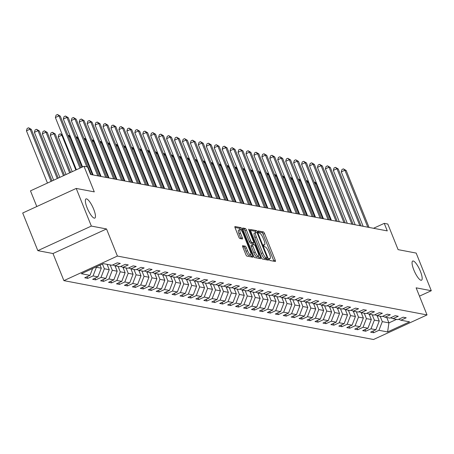 <?xml version="1.0" encoding="UTF-8"?>
<svg xmlns="http://www.w3.org/2000/svg" width="454" height="454" viewBox="0 0 454 454"><rect width="100%" height="100%" fill="white"/><g stroke="black" fill="none" stroke-linecap="round" stroke-linejoin="round"><path stroke-width="0.68" d="M269.245 259.387A1.135 0.295 65.3 0 0 270.011 260.488L275.317 261.493A1.617 0.42 65.3 0 0 275.396 261.487A1.617 0.42 65.3 0 0 275.22 260.114L264.529 233.509A1.617 0.42 65.3 0 0 263.433 231.937L258.127 230.927A1.135 0.295 65.3 0 0 258.071 230.933A1.135 0.295 65.3 0 0 258.19 231.898A1.135 0.295 65.3 0 0 258.956 232.998L259.643 233.129A5.176 1.351 65.3 0 1 263.144 238.163L264.035 240.376A5.176 1.351 65.3 0 1 264.597 244.78A5.176 1.351 65.3 0 1 264.336 244.802L263.649 244.672A1.135 0.295 65.3 0 0 263.592 244.678A1.135 0.295 65.3 0 0 263.717 245.642A1.135 0.295 65.3 0 0 264.483 246.743L265.17 246.874A5.176 1.351 65.3 0 1 268.672 251.908L269.562 254.121A5.176 1.351 65.3 0 1 270.124 258.525A5.176 1.351 65.3 0 1 269.863 258.547L269.177 258.417A1.135 0.295 65.3 0 0 269.12 258.422A1.135 0.295 65.3 0 0 269.245 259.387M93.655 209.129A10.55 2.747 65.3 0 0 85.993 198.926A10.55 2.747 65.3 0 0 87.14 207.892A10.55 2.747 65.3 0 0 94.801 218.102A10.55 2.747 65.3 0 0 93.655 209.129M420.376 271.259A10.55 2.747 65.3 0 0 412.714 261.05A10.55 2.747 65.3 0 0 413.861 270.017A10.55 2.747 65.3 0 0 421.516 280.226A10.55 2.747 65.3 0 0 420.376 271.259M242.72 245.676A1.617 0.42 65.3 0 0 242.64 245.682A1.617 0.42 65.3 0 0 242.816 247.055L245.818 254.518A1.617 0.42 65.3 0 0 246.908 256.096L252.804 257.214A1.617 0.42 65.3 0 0 252.889 257.208A1.617 0.42 65.3 0 0 252.713 255.835L242.016 229.23A1.617 0.42 65.3 0 0 240.926 227.658L235.03 226.535A1.617 0.42 65.3 0 0 234.945 226.546A1.617 0.42 65.3 0 0 235.121 227.919L238.747 236.937A1.617 0.42 65.3 0 0 239.843 238.509L242.362 238.986A1.617 0.42 65.3 0 0 242.447 238.98A1.617 0.42 65.3 0 0 242.271 237.607L240.472 233.135A4.33 1.129 65.3 0 1 240.001 229.452A4.33 1.129 65.3 0 1 243.145 233.64L250.188 251.153A4.33 1.129 65.3 0 1 250.653 254.836A4.33 1.129 65.3 0 1 247.515 250.648L246.34 247.725A1.617 0.42 65.3 0 0 245.245 246.153L242.584 245.739M419.473 296.15L431.3 290.719L416.17 253.077L398.096 249.638L387.807 224.043L384.243 223.368L387.268 230.893L90.584 174.478L87.56 166.953L83.996 166.278L30.48 190.85L36.791 206.536M91.345 226.075L37.83 250.648L52.999 253.531L106.514 228.958L91.345 226.075L76.215 188.433L94.284 191.872L83.996 166.278M106.514 228.958L117.41 256.062L427.027 314.934L373.511 339.507L63.895 280.634L117.41 256.062M431.3 290.719L416.131 287.83L427.027 314.934M261.356 257.475A1.617 0.42 65.3 0 0 262.452 259.047L268.348 260.17A1.617 0.42 65.3 0 0 268.428 260.165A1.617 0.42 65.3 0 0 268.252 258.786L257.56 232.187A1.617 0.42 65.3 0 0 256.465 230.615L250.568 229.491A1.617 0.42 65.3 0 0 250.489 229.497A1.617 0.42 65.3 0 0 250.665 230.876L261.356 257.475M260.579 258.695L254.683 257.571A1.617 0.42 65.3 0 1 253.587 255.999L242.89 229.395A1.617 0.42 65.3 0 1 242.72 228.022A1.617 0.42 65.3 0 1 242.799 228.016L245.325 228.493A1.617 0.42 65.3 0 1 246.414 230.064L250.75 240.853A1.617 0.42 65.3 0 0 251.845 242.43L253.519 242.748A1.617 0.42 65.3 0 0 253.599 242.737A1.617 0.42 65.3 0 0 253.428 241.363L248.911 230.133A1.135 0.295 65.3 0 1 248.786 229.168A1.135 0.295 65.3 0 1 249.609 230.263L260.483 257.31A1.617 0.42 65.3 0 1 260.658 258.684A1.617 0.42 65.3 0 1 260.579 258.695M37.83 250.648L22.7 213.005L76.215 188.433M87.77 278.364L93.047 275.941L97.933 276.866L92.656 279.295L95.709 279.874L100.992 277.451L105.878 278.376L100.601 280.805L103.654 281.384L108.932 278.96L113.818 279.891L108.54 282.314L111.593 282.893L116.871 280.47L121.763 281.401L116.479 283.824L119.538 284.403L124.816 281.979L129.702 282.91L124.424 285.333L127.478 285.912L132.755 283.489L137.641 284.42L132.364 286.843L135.417 287.422L140.7 284.998L145.586 285.929L140.309 288.352L143.362 288.931L148.64 286.508L153.526 287.439L148.248 289.862L151.301 290.447L156.579 288.018L161.465 288.948L156.187 291.372L159.241 291.956L164.524 289.527L169.41 290.458L164.132 292.881L167.186 293.466L172.463 291.042L177.349 291.967L172.072 294.391L175.125 294.975L180.403 292.552L185.294 293.477L180.011 295.906L183.07 296.485L188.348 294.061L193.234 294.986L187.956 297.415L191.009 297.994L196.287 295.571L201.173 296.502L195.895 298.925L198.948 299.504L204.232 297.081L209.118 298.011L203.84 300.435L206.893 301.013L212.171 298.59L217.057 299.521L211.78 301.944L214.833 302.523L220.111 300.1L224.997 301.03L219.719 303.454L222.772 304.032L228.056 301.609L232.942 302.54L227.664 304.963L230.717 305.542L235.995 303.119L240.881 304.049L235.603 306.473L238.656 307.057L243.934 304.628L248.826 305.559L243.543 307.982L246.601 308.567L251.879 306.138L256.765 307.069L251.488 309.492L254.541 310.076L259.819 307.653L264.705 308.578L259.427 311.001L262.48 311.586L267.764 309.163L272.65 310.088L267.372 312.517L270.425 313.095L275.703 310.672L280.589 311.597L275.311 314.026L278.364 314.605L283.642 312.182L288.528 313.112L283.251 315.536L286.304 316.115L291.587 313.691L296.473 314.622L291.196 317.045L294.249 317.624L299.526 315.201L304.413 316.132L299.135 318.555L302.188 319.134L307.466 316.71L312.358 317.641L307.074 320.064L310.133 320.643L315.411 318.22L320.297 319.151L315.019 321.574L318.072 322.153L323.35 319.729L328.236 320.66L322.959 323.083L326.012 323.668L331.295 321.239L336.181 322.17L330.904 324.593L333.957 325.178L339.234 322.749L344.121 323.679L338.843 326.103L341.896 326.687L347.174 324.264L352.06 325.189L346.782 327.612L349.835 328.197L355.119 325.773L360.005 326.698L354.727 329.127L357.78 329.706L363.058 327.283L367.944 328.208L362.667 330.637L365.72 331.216L370.997 328.792L375.889 329.723L370.606 332.146L373.665 332.725L378.942 330.302L387.597 331.948L409.582 321.852L400.927 320.206L406.205 317.783L403.152 317.204L397.869 319.627L392.982 318.697L398.266 316.273L395.207 315.689L389.929 318.118L385.043 317.187L390.321 314.764L387.268 314.179L381.99 316.608L377.104 315.678L382.381 313.254L379.328 312.67L374.045 315.093L369.159 314.168L374.436 311.745L371.383 311.16L366.106 313.583L361.219 312.658L366.497 310.23L363.444 309.651L358.166 312.074L353.274 311.149L358.558 308.72L355.499 308.141L350.221 310.564L345.335 309.634L350.613 307.21L347.56 306.632L342.282 309.055L337.396 308.124L342.674 305.701L339.62 305.122L334.337 307.545L329.451 306.615L334.734 304.191L331.675 303.613L326.398 306.036L321.511 305.105L326.789 302.682L323.736 302.103L318.458 304.526L313.572 303.595L318.85 301.172L315.797 300.593L310.513 303.017L305.627 302.086L310.905 299.663L307.852 299.078L302.574 301.507L297.688 300.576L302.966 298.153L299.912 297.569L294.635 299.998L289.743 299.067L295.026 296.644L291.967 296.059L286.69 298.482L281.803 297.557L287.081 295.134L284.028 294.55L278.75 296.973L273.864 296.048L279.142 293.619L276.089 293.04L270.805 295.463L265.919 294.538L271.203 292.109L268.144 291.53L262.866 293.954L257.98 293.023L263.258 290.6L260.204 290.021L254.927 292.444L250.041 291.513L255.318 289.09L252.265 288.511L246.982 290.935L242.096 290.004L247.373 287.581L244.32 287.002L239.042 289.425L234.156 288.494L239.434 286.071L236.381 285.492L231.103 287.915L226.211 286.985L231.495 284.562L228.436 283.983L223.158 286.406L218.272 285.475L223.55 283.052L220.496 282.473L215.219 284.896L210.333 283.966L215.61 281.542L212.557 280.958L207.274 283.387L202.388 282.456L207.671 280.033L204.612 279.448L199.334 281.872L194.448 280.947L199.726 278.523L196.673 277.939L191.395 280.362L186.509 279.437L191.787 277.008L188.733 276.429L183.45 278.852L178.564 277.927L183.842 275.499L180.788 274.92L175.511 277.343L170.625 276.412L175.902 273.989L172.849 273.41L167.571 275.833L162.68 274.903L167.963 272.479L164.904 271.901L159.626 274.324L154.74 273.393L160.018 270.97L156.965 270.391L151.687 272.814L146.801 271.884L152.079 269.46L149.026 268.882L143.742 271.305L138.856 270.374L144.139 267.951L141.081 267.372L135.803 269.795L130.917 268.864L136.194 266.441L133.141 265.862L127.863 268.286L122.977 267.355L128.255 264.932L125.202 264.347L119.918 266.776L115.032 265.845L120.31 263.422L117.257 262.838L111.979 265.261L103.325 263.621L81.34 273.711L89.994 275.357L84.716 277.78L87.77 278.364L87.1 276.69M100.067 265.113L101.299 268.189L96.413 267.258L96.254 266.867M96.413 267.258L93.047 275.941M101.299 268.189L97.933 276.866M110.14 264.915L112.297 270.283L117.183 271.208L115.027 265.84L112.751 264.909M107.087 264.336L109.244 269.699L104.358 268.768L102.445 264.024M104.358 268.768L100.992 277.451M109.244 269.699L105.878 278.376M118.08 266.424L120.236 271.793L125.122 272.718L122.966 267.349L120.696 266.419M112.297 270.283L108.932 278.96M117.183 271.208L113.818 279.891M126.025 267.934L128.181 273.302L133.067 274.227L130.911 268.859L128.635 267.928M120.236 271.793L116.871 280.47M125.122 272.718L121.763 281.401M138.856 270.374L136.575 269.438M128.181 273.302L124.816 281.979M133.067 274.227L129.702 282.91M146.801 271.884L144.52 270.947M138.85 270.374L141.007 275.743L136.121 274.812L133.964 269.443M136.121 274.812L132.755 283.489M141.007 275.743L137.641 284.42M149.848 272.462L152.005 277.831L156.891 278.762L154.735 273.393L152.459 272.457M146.79 271.884L148.952 277.252L144.06 276.321L141.903 270.953M144.06 276.321L140.7 284.998M148.952 277.252L145.586 285.929M157.788 273.972L159.944 279.341L164.83 280.271L162.674 274.903L160.398 273.966M152.005 277.831L148.64 286.508M156.891 278.762L153.526 287.439M165.727 275.482L167.889 280.85L172.775 281.781L170.613 276.412L168.343 275.482M159.944 279.341L156.579 288.018M164.83 280.271L161.465 288.948M173.672 276.997L175.829 282.36L180.715 283.29L178.558 277.922L176.283 276.991M167.889 280.85L164.524 289.527M172.775 281.781L169.41 290.458M181.611 278.506L183.768 283.869L188.654 284.8L186.498 279.431L184.228 278.501M175.829 282.36L172.463 291.042M180.715 283.29L177.349 291.967M189.556 280.016L191.713 285.379L196.599 286.309L194.443 280.941L192.167 280.01M183.768 283.869L180.403 292.552M188.654 284.8L185.294 293.477M202.388 282.456L200.106 281.52M191.713 285.379L188.348 294.061M196.599 286.309L193.234 294.986M210.333 283.966L208.051 283.029M202.382 282.45L204.538 287.819L199.652 286.888L197.496 281.525M199.652 286.888L196.287 295.571M204.538 287.819L201.173 296.502M213.38 284.544L215.537 289.913L220.423 290.838L218.266 285.47L215.991 284.539M210.321 283.96L212.483 289.329L207.591 288.404L205.435 283.035M207.591 288.404L204.232 297.081M212.483 289.329L209.118 298.011M221.319 286.054L223.476 291.423L228.362 292.353L226.206 286.985L223.93 286.048M215.537 289.913L212.171 298.59M220.423 290.838L217.057 299.521M229.259 287.564L231.421 292.932L236.307 293.863L234.145 288.494L231.875 287.558M223.476 291.423L220.111 300.1M228.362 292.353L224.997 301.03M237.204 289.073L239.36 294.442L244.246 295.372L242.09 290.004L239.814 289.067M231.421 292.932L228.056 301.609M236.307 293.863L232.942 302.54M245.143 290.583L247.299 295.951L252.186 296.882L250.029 291.513L247.759 290.577M239.36 294.442L235.995 303.119M244.246 295.372L240.881 304.049M253.088 292.092L255.244 297.461L260.131 298.391L257.974 293.023L255.698 292.092M247.299 295.951L243.934 304.628M252.186 296.882L248.826 305.559M265.919 294.538L263.638 293.602M255.244 297.461L251.879 306.138M260.131 298.391L256.765 307.069M273.864 296.048L271.583 295.111M265.913 294.533L268.07 299.901L263.184 298.97L261.027 293.607M263.184 298.97L259.819 307.653M268.07 299.901L264.705 308.578M281.803 297.557L279.522 296.621M273.853 296.042L276.015 301.411L271.123 300.48L268.967 295.117M271.123 300.48L267.764 309.163M276.015 301.411L272.65 310.088M284.851 298.136L287.007 303.499L291.894 304.43L289.737 299.061L287.461 298.13M281.798 297.552L283.954 302.92L279.068 301.989L276.912 296.627M279.068 301.989L275.703 310.672M283.954 302.92L280.589 311.597M292.79 299.646L294.952 305.014L299.839 305.939L297.676 300.571L295.406 299.64M287.007 303.499L283.642 312.182M291.894 304.43L288.528 313.112M300.735 301.155L302.892 306.524L307.778 307.449L305.621 302.08L303.346 301.15M294.952 305.014L291.587 313.691M299.839 305.939L296.473 314.622M308.675 302.665L310.831 308.033L315.717 308.964L313.561 303.595L311.291 302.659M302.892 306.524L299.526 315.201M307.778 307.449L304.413 316.132M316.614 304.174L318.776 309.543L323.662 310.474L321.506 305.105L319.23 304.169M310.831 308.033L307.466 316.71M315.717 308.964L312.358 317.641M329.451 306.615L327.169 305.678M318.776 309.543L315.411 318.22M323.662 310.474L320.297 319.151M337.396 308.124L335.114 307.188M329.445 306.615L331.602 311.983L326.715 311.052L324.559 305.684M326.715 311.052L323.35 319.729M331.602 311.983L328.236 320.66M340.443 308.703L342.6 314.072L347.486 315.002L345.329 309.634L343.054 308.703M337.384 308.124L339.547 313.493L334.655 312.562L332.498 307.193M334.655 312.562L331.295 321.239M339.547 313.493L336.181 322.17M353.274 311.149L350.993 310.213M342.6 314.072L339.234 322.749M347.486 315.002L344.121 323.679M356.322 311.728L358.484 317.091L363.37 318.021L361.208 312.653L358.938 311.722M353.269 311.143L355.425 316.512L350.539 315.581L348.383 310.218M350.539 315.581L347.174 324.264M355.425 316.512L352.06 325.189M364.267 313.237L366.423 318.6L371.31 319.531L369.153 314.162L366.877 313.232M358.484 317.091L355.119 325.773M363.37 318.021L360.005 326.698M372.206 314.747L374.363 320.11L379.249 321.04L377.092 315.672L374.822 314.741M366.423 318.6L363.058 327.283M371.31 319.531L367.944 328.208M385.043 317.187L382.762 316.251M374.363 320.11L370.997 328.792M379.249 321.04L375.889 329.723M392.982 318.697L390.701 317.76M386.768 317.516L388.925 322.879L382.308 321.625L380.146 316.256M382.308 321.625L378.942 330.302M396.558 319.378L388.925 322.879L387.597 331.948M400.927 320.206L398.646 319.27M52.999 253.531L63.895 280.634M384.243 223.368L373.534 228.283M92.644 268.524L89.994 275.357M372.989 331.051L373.665 332.725M365.05 329.542L365.72 331.216M357.105 328.032L357.78 329.706M349.166 326.522L349.835 328.197M341.226 325.013L341.896 326.687M333.281 323.503L333.957 325.178M325.342 321.988L326.012 323.668M317.397 320.479L318.072 322.153M309.458 318.969L310.133 320.643M301.518 317.459L302.188 319.134M293.573 315.95L294.249 317.624M285.634 314.44L286.304 316.115M277.695 312.931L278.364 314.605M269.75 311.421L270.425 313.095M261.81 309.912L262.48 311.586M253.865 308.402L254.541 310.076M245.926 306.893L246.601 308.567M237.987 305.377L238.656 307.057M230.042 303.868L230.717 305.542M222.102 302.358L222.772 304.032M214.163 300.849L214.833 302.523M206.218 299.339L206.893 301.013M198.279 297.83L198.948 299.504M190.334 296.32L191.009 297.994M182.394 294.811L183.07 296.485M174.455 293.301L175.125 294.975M166.51 291.791L167.186 293.466M158.571 290.282L159.241 291.956M150.632 288.772L151.301 290.447M142.687 287.257L143.362 288.931M134.747 285.748L135.417 287.422M126.802 284.238L127.478 285.912M118.863 282.728L119.538 284.403M110.924 281.219L111.593 282.893M102.979 279.709L103.654 281.384M95.039 278.2L95.709 279.874M273.938 261.232A1.617 0.42 65.3 0 0 273.779 260.778L263.082 234.173A1.617 0.42 65.3 0 0 261.986 232.601L258.184 231.881M255.925 232.431A1.617 0.42 65.3 0 0 255.017 231.279L250.5 230.416M266.969 259.909A1.617 0.42 65.3 0 0 266.804 259.45L266.345 258.303M266.963 257.997A1.135 0.295 65.3 0 0 267.02 257.991A1.135 0.295 65.3 0 0 266.901 257.026L257.514 233.679A1.135 0.295 65.3 0 0 256.748 232.579L256.022 232.437A5.176 1.351 65.3 0 0 255.761 232.465A5.176 1.351 65.3 0 0 256.323 236.863L262.741 252.827A5.176 1.351 65.3 0 0 266.243 257.861L266.963 257.997L265.516 258.661A1.135 0.295 65.3 0 0 265.573 258.655A1.135 0.295 65.3 0 0 265.618 258.615M254.575 233.106A5.176 1.351 65.3 0 0 254.314 233.129A5.176 1.351 65.3 0 0 254.876 237.527L256.323 236.863M265.516 258.661L264.796 258.525A5.176 1.351 65.3 0 1 261.294 253.491L254.876 237.527M242.731 228.941L243.877 229.156L245.325 228.493M252.214 243.344A1.617 0.42 65.3 0 1 252.157 243.401A1.617 0.42 65.3 0 1 252.072 243.412L250.398 243.094A1.617 0.42 65.3 0 1 249.308 241.517L244.967 230.728A1.617 0.42 65.3 0 0 243.877 229.156M253.02 243.004L253.695 244.689M258.349 256.26L259.035 257.974L260.483 257.31M255.25 252.049A4.33 1.129 65.3 0 0 258.394 256.238A4.33 1.129 65.3 0 0 257.929 252.56L255.443 246.386A1.617 0.42 65.3 0 0 254.353 244.814L252.679 244.496A1.617 0.42 65.3 0 0 252.594 244.502A1.617 0.42 65.3 0 0 252.77 245.881L255.25 252.049L253.809 252.713A4.33 1.129 65.3 0 0 256.947 256.902L258.394 256.238M252.537 244.558L251.232 245.16A1.617 0.42 65.3 0 0 251.153 245.166A1.617 0.42 65.3 0 0 251.329 246.545L252.77 245.881M253.809 252.713L251.329 246.545M259.194 258.428A1.617 0.42 65.3 0 0 259.035 257.974M250.653 254.836L249.206 255.5A4.33 1.129 65.3 0 1 246.068 251.312L244.893 248.389A1.617 0.42 65.3 0 0 243.798 246.817L242.657 246.601M240.001 229.452L238.554 230.121A4.33 1.129 65.3 0 0 239.025 233.799L240.472 233.135M240.983 238.725A1.617 0.42 65.3 0 0 240.824 238.271L239.025 233.799M240.393 229.497A1.617 0.42 65.3 0 0 239.479 228.322L234.962 227.465M251.425 256.953A1.617 0.42 65.3 0 0 251.266 256.499L250.608 254.859M377.393 316.421A4.37 4.148 -79.2 0 0 377.666 315.785M316.671 183.66L315.967 183.524L330.688 220.133M314.23 182.253L314.991 182.236L316.512 183.274M314.48 182.139L315.967 183.524L314.928 184.001M367.791 227.193L344.898 170.244L346.169 170.483L369.062 227.431M363.149 226.308L341.277 171.901L344.898 170.244L343.406 168.854L346.169 170.483M341.277 171.901L341.958 169.524L343.406 168.854M369.454 314.911A4.37 4.148 -79.2 0 0 369.726 314.276M308.726 182.15L308.028 182.014L322.743 218.624M306.285 180.743L307.046 180.726L308.572 181.759M306.541 180.63L308.028 182.014L306.989 182.491M361.509 313.402A4.37 4.148 -79.2 0 0 361.787 312.766M300.786 180.641L300.088 180.505L314.804 217.114M298.346 179.234L299.107 179.216L300.627 180.249M298.596 179.12L300.088 180.505L299.05 180.981M359.846 225.678L336.953 168.735L338.224 168.973L361.117 225.922M355.21 224.798L333.338 170.392L336.953 168.735L335.466 167.344L338.224 168.973M333.338 170.392L334.019 168.008L335.466 167.344M351.907 224.168L329.014 167.225L330.285 167.464L353.178 224.412M347.27 223.289L325.399 168.882L329.014 167.225L327.521 165.835L330.285 167.464M325.399 168.882L326.074 166.499L327.521 165.835M353.57 311.892A4.37 4.148 -79.2 0 0 353.842 311.251M292.841 179.126L292.143 178.995L306.864 215.605M290.401 177.724L291.167 177.707L292.688 178.74M290.656 177.61L292.143 178.995L291.105 179.472M345.63 310.377A4.37 4.148 -79.2 0 0 345.903 309.741M284.902 177.616L284.204 177.486L298.919 214.095M282.462 176.214L283.222 176.197L284.749 177.23M282.711 176.101L284.204 177.486L283.165 177.962M337.685 308.868A4.37 4.148 -79.2 0 0 337.958 308.232M276.963 176.107L276.265 175.976L290.98 212.586M274.522 174.705L275.283 174.688L276.804 175.721M274.772 174.591L276.265 175.976L275.226 176.453M343.962 222.659L321.069 165.716L322.346 165.954L345.239 222.903M339.325 221.779L317.454 167.373L321.069 165.716L319.582 164.325L322.346 165.954M317.454 167.373L318.135 164.989L319.582 164.325M336.022 221.149L313.129 164.2L314.401 164.444L337.294 221.393M331.386 220.269L309.514 165.863L313.129 164.2L311.643 162.816L314.401 164.444M309.514 165.863L310.196 163.48L311.643 162.816M328.083 219.64L305.19 162.691L306.461 162.935L329.354 219.884M323.441 218.76L301.575 164.354L305.19 162.691L303.698 161.306L306.461 162.935M301.575 164.354L302.25 161.97L303.698 161.306M320.138 218.13L297.245 161.181L298.522 161.425L321.415 218.374M315.502 217.25L293.63 162.844L297.245 161.181L295.758 159.797L298.522 161.425M293.63 162.844L294.311 160.461L295.758 159.797M312.199 216.62L289.306 159.672L290.577 159.916L313.47 216.864M307.562 215.741L285.691 161.335L289.306 159.672L287.813 158.287L290.577 159.916M285.691 161.335L286.372 158.951L287.813 158.287M304.259 215.111L281.367 158.162L282.638 158.406L305.531 215.349M299.617 214.226L277.746 159.825L281.367 158.162L279.874 156.778L282.638 158.406M277.746 159.825L278.427 157.442L279.874 156.778M296.314 213.601L273.421 156.653L274.693 156.897L297.586 213.84M291.678 212.716L269.807 158.315L273.421 156.653L271.935 155.268L274.693 156.897M269.807 158.315L270.488 155.932L271.935 155.268M288.375 212.092L265.482 155.143L266.753 155.387L289.646 212.33M283.739 211.206L261.867 156.8L265.482 155.143L263.99 153.758L266.753 155.387M261.867 156.8L262.543 154.422L263.99 153.758M280.43 210.582L257.537 153.634L258.814 153.872L281.707 210.821M275.794 209.697L253.922 155.291L257.537 153.634L256.05 152.243L258.814 153.872M253.922 155.291L254.603 152.913L256.05 152.243M272.491 209.067L249.598 152.124L250.869 152.362L273.762 209.311M267.854 208.187L245.983 153.781L249.598 152.124L248.111 150.734L250.869 152.362M245.983 153.781L246.664 151.398L248.111 150.734M264.551 207.557L241.659 150.614L242.93 150.853L265.823 207.801M259.909 206.678L238.044 152.272L241.659 150.614L240.166 149.224L242.93 150.853M238.044 152.272L238.719 149.888L240.166 149.224M256.606 206.048L233.714 149.105L234.99 149.343L257.883 206.292M251.97 205.168L230.099 150.762L233.714 149.105L232.227 147.715L234.99 149.343M230.099 150.762L230.78 148.379L232.227 147.715M248.667 204.538L225.774 147.59L227.045 147.834L249.938 204.782M244.031 203.659L222.159 149.252L225.774 147.59L224.282 146.205L227.045 147.834M222.159 149.252L222.84 146.869L224.282 146.205M240.728 203.029L217.835 146.08L219.106 146.324L241.999 203.273M236.086 202.149L214.214 147.743L217.835 146.08L216.342 144.695L219.106 146.324M214.214 147.743L214.895 145.359L216.342 144.695M232.783 201.519L209.89 144.571L211.161 144.815L234.054 201.763M228.146 200.64L206.275 146.233L209.89 144.571L208.403 143.186L211.161 144.815M206.275 146.233L206.956 143.85L208.403 143.186M224.844 200.01L201.951 143.061L203.222 143.305L226.115 200.254M220.207 199.13L198.336 144.724L201.951 143.061L200.458 141.676L203.222 143.305M198.336 144.724L199.011 142.34L200.458 141.676M216.898 198.5L194.006 141.552L195.282 141.796L218.175 198.738M212.262 197.615L190.391 143.214L194.006 141.552L192.519 140.167L195.282 141.796M190.391 143.214L191.072 140.831L192.519 140.167M208.959 196.991L186.066 140.042L187.337 140.286L210.23 197.229M204.323 196.105L182.451 141.705L186.066 140.042L184.579 138.657L187.337 140.286M182.451 141.705L183.132 139.321L184.579 138.657M201.02 195.481L178.127 138.532L179.398 138.776L202.291 195.719M196.378 194.596L174.512 140.19L178.127 138.532L176.634 137.148L179.398 138.776M174.512 140.19L175.187 137.812L176.634 137.148M329.746 307.358A4.37 4.148 -79.2 0 0 330.018 306.722M269.018 174.597L268.32 174.467L283.041 211.076M266.577 173.195L267.338 173.178L268.864 174.211M266.833 173.076L268.32 174.467L267.281 174.943M321.801 305.848A4.37 4.148 -79.2 0 0 322.079 305.213M261.078 173.088L260.38 172.957L275.096 209.566M258.638 171.686L259.399 171.663L260.919 172.702M258.888 171.567L260.38 172.957L259.342 173.434M313.862 304.339A4.37 4.148 -79.2 0 0 314.134 303.703M253.139 171.578L252.435 171.447L267.156 208.057M250.699 170.176L251.459 170.154L252.98 171.192M250.948 170.057L252.435 171.447L251.397 171.924M305.922 302.829A4.37 4.148 -79.2 0 0 306.195 302.194M245.194 170.068L244.496 169.938L259.211 206.547M242.754 168.667L243.514 168.644L245.041 169.683M243.009 168.548L244.496 169.938L243.458 170.415M297.977 301.32A4.37 4.148 -79.2 0 0 298.255 300.684M237.255 168.559L236.557 168.423L251.272 205.032M234.814 167.157L235.575 167.134L237.096 168.173M235.064 167.038L236.557 168.423L235.518 168.905M290.038 299.81A4.37 4.148 -79.2 0 0 290.31 299.175M229.31 167.049L228.612 166.913L243.333 203.523M226.869 165.642L227.636 165.625L229.156 166.663M227.125 165.528L228.612 166.913L227.573 167.39M282.099 298.301A4.37 4.148 -79.2 0 0 282.371 297.665M221.37 165.54L220.672 165.404L235.388 202.013M218.93 164.132L219.691 164.115L221.217 165.154M219.18 164.019L220.672 165.404L219.634 165.88M274.154 296.791A4.37 4.148 -79.2 0 0 274.426 296.156M213.431 164.03L212.733 163.894L227.448 200.503M210.991 162.623L211.751 162.606L213.272 163.639M211.241 162.509L212.733 163.894L211.695 164.371M266.214 295.282A4.37 4.148 -79.2 0 0 266.487 294.646M205.486 162.521L204.788 162.384L219.509 198.994M203.046 161.113L203.806 161.096L205.333 162.129M203.301 161L204.788 162.384L203.75 162.861M258.269 293.766A4.37 4.148 -79.2 0 0 258.547 293.131M197.547 161.005L196.849 160.875L211.564 197.484M195.107 159.604L195.867 159.587L197.394 160.62M195.356 159.49L196.849 160.875L195.81 161.352M250.33 292.257A4.37 4.148 -79.2 0 0 250.602 291.621M189.607 159.496L188.904 159.365L203.625 195.975M187.167 158.094L187.928 158.077L189.449 159.11M187.417 157.981L188.904 159.365L187.865 159.842M242.391 290.747A4.37 4.148 -79.2 0 0 242.663 290.112M181.662 157.986L180.964 157.856L195.68 194.465M179.222 156.585L179.983 156.568L181.509 157.6M179.478 156.471L180.964 157.856L179.926 158.333M234.446 289.238A4.37 4.148 -79.2 0 0 234.724 288.602M173.723 156.477L173.025 156.346L187.74 192.956M171.283 155.075L172.043 155.052L173.564 156.091M171.533 154.956L173.025 156.346L171.987 156.823M226.506 287.728A4.37 4.148 -79.2 0 0 226.779 287.093M165.778 154.967L165.08 154.837L179.801 191.446M163.338 153.566L164.104 153.543L165.625 154.581M163.593 153.446L165.08 154.837L164.042 155.313M218.567 286.219A4.37 4.148 -79.2 0 0 218.839 285.583M157.839 153.458L157.141 153.327L171.856 189.937M155.399 152.056L156.159 152.033L157.686 153.072M155.648 151.937L157.141 153.327L156.102 153.804M210.622 284.709A4.37 4.148 -79.2 0 0 210.894 284.073M149.899 151.948L149.201 151.812L163.917 188.427M147.459 150.546L148.22 150.524L149.741 151.562M147.709 150.427L149.201 151.812L148.163 152.294M202.683 283.2A4.37 4.148 -79.2 0 0 202.955 282.564M141.954 150.439L141.256 150.302L155.977 186.912M139.514 149.031L140.275 149.014L141.801 150.053M139.77 148.918L141.256 150.302L140.218 150.779M194.738 281.69A4.37 4.148 -79.2 0 0 195.016 281.054M134.015 148.929L133.317 148.793L148.032 185.402M131.575 147.522L132.335 147.505L133.862 148.543M131.825 147.408L133.317 148.793L132.279 149.27M186.798 280.18A4.37 4.148 -79.2 0 0 187.071 279.545M126.076 147.419L125.372 147.283L140.093 183.893M123.636 146.012L124.396 145.995L125.917 147.028M123.885 145.899L125.372 147.283L124.334 147.76M178.859 278.671A4.37 4.148 -79.2 0 0 179.131 278.035M118.131 145.91L117.433 145.774L132.148 182.383M115.691 144.503L116.451 144.486L117.978 145.518M115.946 144.389L117.433 145.774L116.394 146.25M193.075 193.972L170.182 137.023L171.459 137.261L194.352 194.21M188.438 193.086L166.567 138.68L170.182 137.023L168.695 135.632L171.459 137.261M166.567 138.68L167.248 136.302L168.695 135.632M185.136 192.456L162.243 135.513L163.514 135.752L186.407 192.7M180.499 191.577L158.628 137.17L162.243 135.513L160.75 134.123L163.514 135.752M158.628 137.17L159.309 134.787L160.75 134.123M177.196 190.947L154.303 134.004L155.574 134.242L178.467 191.191M172.554 190.067L150.683 135.661L154.303 134.004L152.811 132.613L155.574 134.242M150.683 135.661L151.364 133.277L152.811 132.613M169.251 189.437L146.358 132.494L147.629 132.733L170.522 189.681M164.615 188.558L142.743 134.151L146.358 132.494L144.871 131.104L147.629 132.733M142.743 134.151L143.424 131.768L144.871 131.104M170.914 277.156A4.37 4.148 -79.2 0 0 171.192 276.52M110.191 144.395L109.493 144.264L124.209 180.874M107.751 142.993L108.512 142.976L110.033 144.009M108.001 142.879L109.493 144.264L108.455 144.741M162.975 275.646A4.37 4.148 -79.2 0 0 163.247 275.011M102.246 142.885L101.548 142.755L116.269 179.364M99.806 141.483L100.572 141.466L102.093 142.499M100.062 141.37L101.548 142.755L100.51 143.231M155.035 274.137A4.37 4.148 -79.2 0 0 155.308 273.501M94.307 141.376L93.609 141.245L108.324 177.855M91.867 139.974L92.627 139.957L94.154 140.99M92.117 139.86L93.609 141.245L92.571 141.722M147.09 272.627A4.37 4.148 -79.2 0 0 147.363 271.991M86.368 139.866L85.67 139.736L100.385 176.345M83.928 138.464L84.688 138.442L86.209 139.48M84.177 138.345L85.67 139.736L84.631 140.212M139.151 271.117A4.37 4.148 -79.2 0 0 139.423 270.482M78.423 138.357L77.725 138.226L92.446 174.835M75.983 136.955L76.743 136.932L78.27 137.971M76.238 136.836L77.725 138.226L76.686 138.703M131.206 269.608A4.37 4.148 -79.2 0 0 131.484 268.972M70.484 136.847L69.785 136.716L82.032 167.18M68.043 135.445L68.804 135.423L70.33 136.461M68.293 135.326L69.785 136.716L68.747 137.193M123.267 268.098A4.37 4.148 -79.2 0 0 123.539 267.463M62.544 135.337L61.84 135.201L58.225 136.864L72.226 171.68M58.225 136.864L58.907 134.48L60.354 133.817L61.84 135.201L75.841 170.023M60.354 133.817L62.385 134.952M115.327 266.589A4.37 4.148 -79.2 0 0 115.6 265.953M70.642 172.406L55.172 133.936L53.901 133.692L50.286 135.354L66.034 174.523M50.286 135.354L50.967 132.971L52.414 132.307L53.901 133.692L69.649 172.866M52.414 132.307L55.172 133.936M161.312 187.928L138.419 130.979L139.69 131.223L162.583 188.172M156.675 187.048L134.804 132.642L138.419 130.979L136.926 129.594L139.69 131.223M134.804 132.642L135.479 130.258L136.926 129.594M153.367 186.418L130.474 129.469L131.751 129.713L154.644 186.662M148.73 185.538L126.859 131.132L130.474 129.469L128.987 128.085L131.751 129.713M126.859 131.132L127.54 128.749L128.987 128.085M145.428 184.909L122.535 127.96L123.806 128.204L146.699 185.153M140.791 184.029L118.92 129.623L122.535 127.96L121.048 126.575L123.806 128.204M118.92 129.623L119.601 127.239L121.048 126.575M137.488 183.399L114.595 126.45L115.866 126.694L138.759 183.643M132.846 182.519L110.98 128.113L114.595 126.45L113.103 125.066L115.866 126.694M110.98 128.113L111.656 125.73L113.103 125.066M129.543 181.889L106.65 124.941L107.927 125.185L130.82 182.128M124.907 181.004L103.035 126.604L106.65 124.941L105.163 123.556L107.927 125.185M103.035 126.604L103.716 124.22L105.163 123.556M121.604 180.38L98.711 123.431L99.982 123.675L122.875 180.618M116.967 179.495L95.096 125.094L98.711 123.431L97.218 122.047L99.982 123.675M95.096 125.094L95.777 122.711L97.218 122.047M113.665 178.87L90.772 121.922L92.043 122.166L114.936 179.109M109.022 177.985L87.151 123.584L90.772 121.922L89.279 120.537L92.043 122.166M87.151 123.584L87.832 121.201L89.279 120.537M105.72 177.361L82.827 120.412L84.103 120.65L106.991 177.599M101.083 176.475L79.212 122.069L82.827 120.412L81.34 119.027L84.103 120.65M79.212 122.069L79.893 119.691L81.34 119.027M107.382 265.079A4.37 4.148 -79.2 0 0 107.66 264.444M64.451 175.25L47.233 132.426L45.962 132.182L42.347 133.845L59.843 177.366M42.347 133.845L43.022 131.461L44.469 130.797L45.962 132.182L63.458 175.709M44.469 130.797L47.233 132.426M97.78 175.846L74.887 118.903L76.158 119.141L99.051 176.09M93.144 174.966L71.272 120.56L74.887 118.903L73.395 117.512L76.158 119.141M71.272 120.56L71.948 118.176L73.395 117.512M58.26 178.093L39.294 130.917L38.017 130.673L34.402 132.335L53.651 180.21M34.402 132.335L35.083 129.952L36.53 129.288L38.017 130.673L57.266 178.553M36.53 129.288L39.294 130.917M86.81 166.811L66.942 117.393L68.219 117.631L91.112 174.58M82.577 166.93L63.327 119.05L66.942 117.393L65.455 116.003L68.219 117.631M63.327 119.05L64.008 116.667L65.455 116.003M52.068 180.936L31.349 129.407L30.078 129.163L26.463 130.826L47.46 183.053M26.463 130.826L27.144 128.442L28.585 127.778L30.078 129.163L51.075 181.39M28.585 127.778L31.349 129.407M80 168.111L59.003 115.883L60.274 116.122L80.994 167.657M76.385 169.768L55.388 117.541L59.003 115.883L57.516 114.493L60.274 116.122M55.388 117.541L56.069 115.157L57.516 114.493M269.086 258.905L269.863 258.547M263.564 245.16L264.336 244.802M261.986 232.601L263.433 231.937M263.082 234.173L264.529 233.509M273.779 260.778L275.22 260.114M255.017 231.279L256.465 230.615M256.72 232.573L257.56 232.187M266.804 259.45L268.252 258.786M261.294 253.491L262.741 252.827M264.796 258.525L266.243 257.861M244.967 230.728L246.414 230.064M249.308 241.517L250.75 240.853M250.398 243.094L251.845 242.43M252.072 243.412L253.519 242.748M249.064 230.513L249.609 230.263M243.798 246.817L245.245 246.153M244.893 248.389L246.34 247.725M246.068 251.312L247.515 250.648M240.824 238.271L242.271 237.607M239.479 228.322L240.926 227.658M240.802 229.786L242.016 229.23M251.266 256.499L252.713 255.835M269.108 258.99L270.124 258.525M263.581 245.245L264.597 244.78M265.573 258.655L267.02 257.991M254.314 233.129L255.761 232.465M252.157 243.401L253.599 242.737M251.153 245.166L252.594 244.502"/></g></svg>
